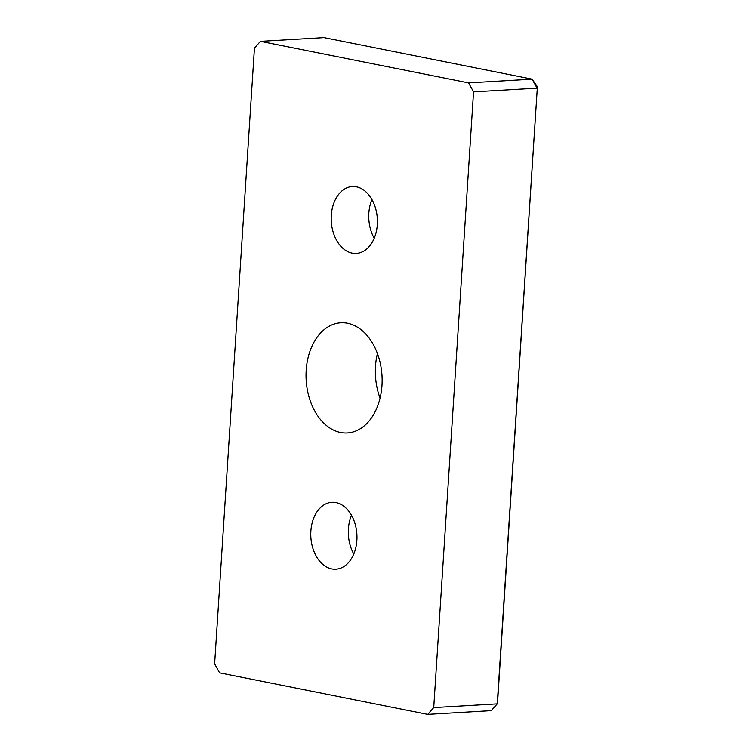 <?xml version="1.0" encoding="UTF-8"?>
<svg xmlns="http://www.w3.org/2000/svg" width="752" height="752" viewBox="0 0 752 752"><rect width="100%" height="100%" fill="white"/><g stroke="black" fill="none" stroke-linecap="round" stroke-linejoin="round"><path stroke-width="1.13" d="M468.571 82.88L260.427 41.332L323.971 37.6L532.106 79.148L468.571 82.88L473.544 91.866L537.078 88.134L532.106 79.148L537.379 86.706L497.26 703.872L433.725 707.604L473.544 91.866M260.427 41.332L254.439 48.128L214.621 663.866L219.593 672.852L427.738 714.4L433.725 707.604M427.738 714.4L491.272 710.668L497.26 703.872L497.561 702.434L537.379 86.706M331.726 568.897A33.502 23.058 86.6 0 1 310.764 534.117A33.502 23.058 86.6 0 1 331.905 502.298A33.502 23.058 86.6 0 1 336.012 502.59A33.502 23.058 86.6 0 1 356.974 537.37A33.502 23.058 86.6 0 1 335.834 569.189A33.502 23.058 86.6 0 1 331.726 568.897M352.152 253.142A33.502 23.058 86.6 0 1 331.19 218.362A33.502 23.058 86.6 0 1 352.331 186.543A33.502 23.058 86.6 0 1 356.439 186.834A33.502 23.058 86.6 0 1 377.401 221.614A33.502 23.058 86.6 0 1 356.26 253.433A33.502 23.058 86.6 0 1 352.152 253.142M340.553 432.475A55.178 37.985 86.6 0 1 306.026 375.182A55.178 37.985 86.6 0 1 340.844 322.787A55.178 37.985 86.6 0 1 381.997 375.643A55.178 37.985 86.6 0 1 347.321 432.945A55.178 37.985 86.6 0 1 340.553 432.475M377.429 353.487A55.178 37.985 -93.4 0 0 380.051 398.175M374.205 238.243A33.502 23.058 86.6 0 1 371.93 199.524M353.778 554.008A33.502 23.058 86.6 0 1 351.504 515.28"/></g></svg>

